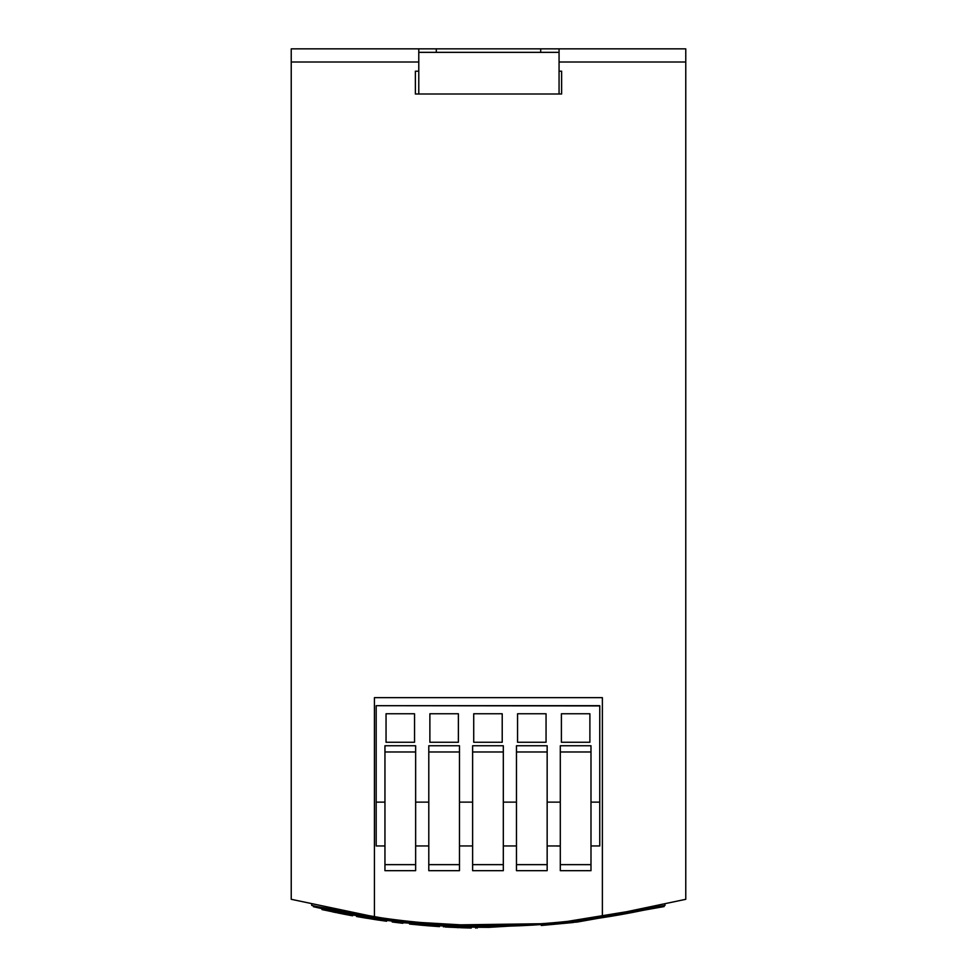 <?xml version="1.0" encoding="UTF-8"?>
<svg xmlns="http://www.w3.org/2000/svg" width="977" height="977" viewBox="0 0 977 977"><rect width="100%" height="100%" fill="white"/><g stroke="black" fill="none" stroke-linecap="round" stroke-linejoin="round"><path stroke-width="1.47" d="M477.179 928.15L477.179 927.271L488.732 927.356C429.477 927.283 371.028 920.395 313.373 906.68L321.995 908.671L321.995 909.563L324.572 910.137M349.326 915.193L352.648 915.803L352.648 914.912L356.568 915.62L356.568 916.511L367.181 918.319L367.181 917.44M384.486 920.945L386.611 921.25L386.611 920.358L392.229 921.116L392.229 921.995L409.522 923.155L409.522 924.034L412.404 924.34M439.467 926.611L429.05 925.854L439.467 926.611L439.467 925.744L443.387 925.988L443.387 926.868M442.911 925.085L554.313 923.558L664.971 905.459C547.022 933.438 429.257 933.414 311.675 905.374L313.373 905.777L313.373 906.68M321.03 907.548L395.477 920.639M316.023 906.4L401.791 921.409L488.732 926.477L453.267 925.646M559.064 62.003L685.769 62.003L685.769 899.304L602.382 916.841C526.395 928.541 450.421 928.529 374.435 916.817L291.231 899.304L291.231 48.85L540.696 48.85L540.696 52.355M685.769 62.003L685.769 48.85L540.696 48.85M602.382 916.841L602.382 697.651L374.435 697.651L374.435 916.817M561.628 71.211L561.628 94L559.064 94L561.628 94L561.628 71.211L559.064 71.211M415.372 94L418.779 94L415.372 94L415.372 71.211L415.372 94M418.779 71.211L415.372 71.211M291.231 62.003L418.779 62.003M436.304 52.355L436.304 48.85M541.27 925.488L573.426 922.496M664.971 905.459L664.971 904.555M311.675 905.374L311.675 904.47M664.079 905.667L664.079 906.571L577.016 922.08L488.732 927.356L488.732 926.477M466.237 927.906L471.256 928.04L471.256 927.161M444.914 926.953L449.261 927.197L444.901 926.953L444.901 926.074M471.256 928.04L449.261 927.197L449.261 926.318M465.846 927.014L465.846 927.894L460.485 927.71M458.982 927.649L456.784 927.564C454.745 927.466 454.745 927.466 456.784 927.564M386.611 921.25L375.986 919.711L375.986 918.82M375.986 919.711L356.568 916.511M402.842 923.289L392.229 921.995M422.149 924.389L422.149 925.268L429.05 925.854L429.05 924.975M422.149 925.268L409.522 924.034M419.939 925.072L428.708 925.83M352.648 915.803L346.53 914.655M321.995 909.563L343.648 914.106M340.423 913.471L343.257 914.032M343.709 914.118L346.212 914.606M333.914 912.139L333.12 911.981M332.607 911.871L336.161 912.603M338.103 913.006L339.446 913.275M351.341 915.559L351.341 914.68M418.779 94L559.064 94L559.064 52.355L418.779 52.355L418.779 94M559.064 48.85L559.064 52.355M418.779 48.85L418.779 52.355M560.297 845.96L547.157 845.96M516.467 845.96L503.314 845.96M472.624 845.96L459.471 845.96M428.793 845.96L415.64 845.96M384.95 845.96L376.182 845.96L376.182 802.129L384.95 802.129M599.756 705.907L376.182 705.687L599.756 705.687L599.756 845.96L590.987 845.96M560.297 802.129L547.157 802.129M516.467 802.129L503.314 802.129M472.624 802.129L459.471 802.129M428.793 802.129L415.64 802.129M414.541 713.76L386.049 713.76L386.049 742.264L414.541 742.264L414.541 713.76M458.384 713.76L429.88 713.76L429.88 742.264L458.384 742.264L458.384 713.76M502.215 713.76L473.723 713.76L473.723 742.264L502.215 742.264L502.215 713.76M546.058 713.76L517.566 713.76L517.566 742.264L546.058 742.264L546.058 713.76M589.888 713.76L561.396 713.76L561.396 742.264L589.888 742.264L589.888 713.76M376.182 705.907L376.182 802.129M599.756 802.129L590.987 802.129M384.95 751.972L384.95 870.678L415.64 870.678L415.64 745.744L384.95 745.744L384.95 751.972L415.64 751.972M384.95 864.645L415.64 864.645M428.793 751.972L428.793 870.678L459.471 870.678L459.471 745.744L428.793 745.744L428.793 751.972L459.471 751.972M428.793 864.645L459.471 864.645M472.624 751.972L472.624 870.678L503.314 870.678L503.314 745.744L472.624 745.744L472.624 751.972L503.314 751.972M472.624 864.645L503.314 864.645M516.467 751.972L516.467 870.678L547.157 870.678L547.157 745.744L516.467 745.744L516.467 751.972L547.157 751.972M516.467 864.645L547.157 864.645M560.297 751.972L560.297 870.678L590.987 870.678L590.987 745.744L560.297 745.744L560.297 751.972L590.987 751.972M560.297 864.645L590.987 864.645M560.297 846.058L557.769 845.96M557.769 846.058L556.255 845.96M454.293 927.454L454.293 926.575M466.273 927.906L466.273 927.026M475.652 928.126L475.652 927.246M333.584 912.066L333.584 911.175M346.42 914.643L346.42 913.751M455.27 926.611L455.27 927.491"/></g></svg>

